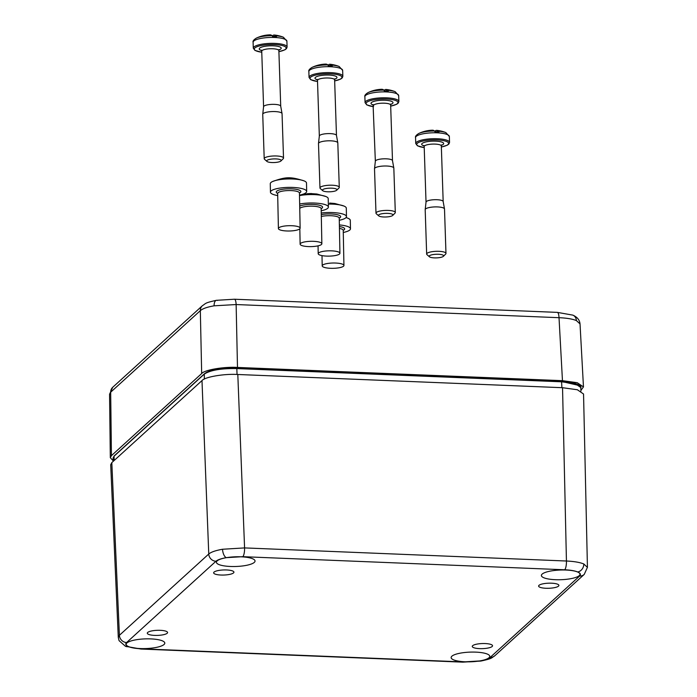 <?xml version="1.0" encoding="UTF-8"?>
<svg xmlns="http://www.w3.org/2000/svg" width="697" height="697" viewBox="0 0 697 697"><rect width="100%" height="100%" fill="white"/><g stroke="black" fill="none" stroke-linecap="round" stroke-linejoin="round"><path stroke-width="1.05" d="M576.384 320.568A7.249 6.16 -67.2 0 0 572.873 315.131C577.282 317.1 579.669 320.028 580.017 323.905L576.384 320.568C572.411 318.956 566.626 318.006 559.02 317.693L236.135 304.545L214.11 305.817C207.227 307.028 202.635 308.64 200.327 310.653L110.675 392.202L109.56 394.232L110.318 457.702L113.097 460.7M580.906 390.364L583.467 386.913L577.221 382.697L562.462 380.675L237.485 367.441C224.059 366.561 204.369 369.915 201.677 373.548L111.433 455.646L110.318 457.702M479.614 648.628A10.141 2.544 -1.9 0 1 472.261 646.45A10.141 2.544 -1.9 0 1 485.19 643.558A10.141 2.544 -1.9 0 1 492.544 645.779A10.141 2.544 -1.9 0 1 479.614 648.628M160.223 630.323A10.141 2.544 -1.9 0 1 167.576 632.554A10.141 2.544 -1.9 0 1 154.647 635.394A10.141 2.544 -1.9 0 1 147.294 633.224A10.141 2.544 -1.9 0 1 160.223 630.323M221.001 575.034A10.141 2.544 -1.9 0 1 213.648 572.864A10.141 2.544 -1.9 0 1 226.577 569.963A10.141 2.544 -1.9 0 1 233.931 572.193A10.141 2.544 -1.9 0 1 221.001 575.034M551.545 583.197A10.141 2.544 -1.9 0 1 558.898 585.419A10.141 2.544 -1.9 0 1 545.969 588.268A10.141 2.544 -1.9 0 1 538.615 586.09A10.141 2.544 -1.9 0 1 551.545 583.197M230.419 566.469A19.324 4.844 178.1 0 0 255.041 560.98A19.324 4.844 178.1 0 0 241.04 556.807A19.324 4.844 178.1 0 0 216.418 562.261A19.324 4.844 178.1 0 0 230.419 566.469M555.387 579.695A19.324 4.844 178.1 0 0 580.009 574.215A19.324 4.844 178.1 0 0 566.008 570.041A19.324 4.844 178.1 0 0 541.386 575.495A19.324 4.844 178.1 0 0 555.387 579.695M465.152 661.784A19.324 4.844 178.1 0 0 489.764 656.304A19.324 4.844 178.1 0 0 475.763 652.131A19.324 4.844 178.1 0 0 451.142 657.585A19.324 4.844 178.1 0 0 465.152 661.784M140.184 648.558A19.324 4.844 178.1 0 0 164.797 643.07A19.324 4.844 178.1 0 0 150.796 638.896A19.324 4.844 178.1 0 0 126.174 644.35A19.324 4.844 178.1 0 0 140.184 648.558M118.298 637.494L119.405 635.298A7.249 6.726 47.7 0 0 126.601 642.538C125.051 644.028 125.687 645.396 128.492 646.624C131.472 647.827 135.81 648.558 141.517 648.82L463.374 661.923L479.893 660.93C485.06 660.024 488.501 658.822 490.235 657.341L579.59 576.062C581.132 574.563 580.505 573.204 577.691 571.967C574.72 570.765 570.373 570.033 564.675 569.78L242.817 556.676L226.29 557.661C221.132 558.567 217.682 559.769 215.948 561.251L126.601 642.538M564.675 569.78A7.249 1.986 -87.7 0 0 566.434 561.015C574.04 561.373 579.826 562.357 583.798 563.96L587.44 567.402M111.816 462.625L119.405 635.298L208.76 554.019C211.069 552.05 215.661 550.464 222.543 549.253L244.577 547.912L566.434 561.015L562.54 387.706L237.808 374.489C224.382 373.601 204.683 376.964 201.991 380.597L111.816 462.625L110.701 464.742L118.29 637.424M561.59 381.468L579.512 385.598M204.726 373.697C210.494 369.828 221.141 368.016 236.675 368.243L236.823 368.582C221.036 368.338 210.189 370.194 204.273 374.132L114.064 456.195L113.053 458.068L114.203 455.864A0.479 0.444 47.7 0 0 114.064 456.195L114.134 460.517M580.941 391.113L580.758 387.48L575.356 383.725L561.669 381.808L236.823 368.582L237.05 374.463M579.59 576.062A7.249 6.726 47.7 0 0 584.234 574.406L587.432 567.323L583.546 394.014L577.377 389.754L562.54 387.706M318.224 253.839A10.873 2.657 -1.1 0 1 318.207 253.691A10.873 2.657 -1.1 0 1 328.714 250.824A10.873 2.657 -1.1 0 1 339.918 253.116A10.873 2.657 -1.1 0 1 339.936 253.264A10.873 2.657 -1.1 0 1 329.428 256.121A10.873 2.657 -1.1 0 1 318.224 253.839M321.256 213.003A18.113 4.426 -1.1 0 1 346.435 216.34A18.113 4.426 -1.1 0 1 346.47 216.593A18.113 4.426 -1.1 0 1 339.291 220.269M328.331 204.082A18.113 4.426 -1.1 0 1 343.969 206.051A18.113 4.426 -1.1 0 1 346.27 207.915A18.113 4.426 -1.1 0 1 346.304 208.159L346.47 216.593M329.725 203.062L334.917 203.515L343.969 206.051M275.934 158.916A7.249 1.821 178.1 0 0 268.842 159.596A7.249 1.821 178.1 0 0 266.968 161.434A7.249 1.821 178.1 0 0 271.952 162.54A7.249 1.821 178.1 0 0 280.952 160.963A7.249 1.821 178.1 0 0 275.934 158.916M266.968 161.434L264.564 159.325A9.662 2.422 -1.9 0 1 264.207 158.707A9.662 2.422 -1.9 0 1 276.517 155.98A9.662 2.422 -1.9 0 1 283.522 158.071A9.662 2.422 -1.9 0 1 283.217 158.707L280.952 160.963M280.717 106.232A8.573 2.152 178.1 0 0 280.708 106.153A8.573 2.152 178.1 0 0 274.505 104.367A8.573 2.152 178.1 0 0 263.579 106.719A8.573 2.152 178.1 0 0 263.579 106.798M283.522 158.071L282.05 113.672A9.662 2.422 178.1 0 0 282.041 113.585A9.662 2.422 178.1 0 0 275.045 111.572A9.662 2.422 178.1 0 0 262.743 114.221A9.662 2.422 178.1 0 0 262.734 114.308L264.207 158.707M283.391 37.229L286.894 41.14A16.911 4.243 178.1 0 0 274.644 37.481A16.911 4.243 178.1 0 0 253.098 42.264C252.636 41.132 253.717 39.755 256.339 38.126L256.339 38.126A15.604 3.912 -1.9 0 1 272.118 35.686L272.44 36.41A16.632 4.173 -1.9 0 1 274.531 36.453A16.632 4.173 -1.9 0 1 276.535 36.575L276.23 35.852A15.604 3.912 -1.9 0 1 283.391 37.229L283.391 37.229A33.813 33.813 0 0 0 274.522 35.033A33.744 9.244 92.3 0 1 274.74 35.068A33.796 32.498 93.3 0 0 274.731 35.068A33.761 9.174 92.8 0 1 276.23 35.852M273.085 36.418L273.085 35.286A33.744 9.244 92.3 0 1 274.522 35.033M256.339 38.126A33.813 33.813 0 0 1 270 34.85A33.744 9.244 92.3 0 1 270.567 34.894A33.796 32.498 93.3 0 0 270.567 34.894A33.761 9.322 -88.2 0 1 272.118 35.686M274.731 35.068L274.662 36.462M331.694 188.173A7.249 1.821 178.1 0 0 324.602 188.843A7.249 1.821 178.1 0 0 322.72 190.682A7.249 1.821 178.1 0 0 327.712 191.788A7.249 1.821 178.1 0 0 336.712 190.22A7.249 1.821 178.1 0 0 331.694 188.173M322.72 190.682L320.315 188.582A9.662 2.422 -1.9 0 1 319.967 187.963A9.662 2.422 -1.9 0 1 332.277 185.228A9.662 2.422 -1.9 0 1 339.282 187.319A9.662 2.422 -1.9 0 1 338.969 187.963L336.712 190.22M336.477 135.479A8.573 2.152 178.1 0 0 336.468 135.401A8.573 2.152 178.1 0 0 330.256 133.624A8.573 2.152 178.1 0 0 319.339 135.967A8.573 2.152 178.1 0 0 319.331 136.046M339.282 187.319L337.81 142.92A9.662 2.422 178.1 0 0 337.801 142.833A9.662 2.422 178.1 0 0 330.805 140.829A9.662 2.422 178.1 0 0 318.494 143.477A9.662 2.422 178.1 0 0 318.494 143.565L319.967 187.963M339.143 66.485L342.654 70.397A16.911 4.243 178.1 0 0 330.395 66.729A16.911 4.243 178.1 0 0 308.858 71.521C308.388 70.38 309.468 69.003 312.09 67.382L312.09 67.382A15.604 3.912 -1.9 0 1 327.878 64.934L328.2 65.657A16.632 4.173 -1.9 0 1 330.282 65.71A16.632 4.173 -1.9 0 1 332.295 65.823L331.99 65.1A15.604 3.912 -1.9 0 1 339.143 66.485L339.143 66.485A33.813 33.813 0 0 0 330.282 64.29A33.744 9.244 92.3 0 1 330.5 64.316A33.796 32.498 93.3 0 0 330.483 64.316A33.761 9.174 92.8 0 1 331.99 65.1M328.845 65.666L328.836 64.533A33.744 9.244 92.3 0 1 330.282 64.29M312.09 67.382A33.813 33.813 0 0 1 325.76 64.098A33.744 9.244 92.3 0 1 326.318 64.15A33.796 32.498 93.3 0 0 326.318 64.15A33.761 9.322 -88.2 0 1 327.878 64.934M330.483 64.316L330.413 65.718M278.425 228.712A10.873 2.657 -1.1 0 1 278.408 228.555A10.873 2.657 -1.1 0 1 288.915 225.697A10.873 2.657 -1.1 0 1 300.119 227.989A10.873 2.657 -1.1 0 1 300.137 228.137A10.873 2.657 -1.1 0 1 289.63 230.995A10.873 2.657 -1.1 0 1 278.425 228.712M277.763 195.569A18.113 4.426 -1.1 0 1 270.48 192.416A18.113 4.426 -1.1 0 1 270.445 192.172A18.113 4.426 -1.1 0 1 287.957 187.397A18.113 4.426 -1.1 0 1 306.636 191.213A18.113 4.426 -1.1 0 1 306.671 191.457A18.113 4.426 -1.1 0 1 299.492 195.143L299.849 195.064M270.445 192.172L270.279 183.738A18.113 4.426 -1.1 0 1 272.536 181.534A18.113 4.426 -1.1 0 1 288.305 178.955A18.113 4.426 -1.1 0 1 304.162 180.915A18.113 4.426 -1.1 0 1 306.471 182.78A18.113 4.426 -1.1 0 1 306.506 183.032L306.671 191.457M289.926 177.935L285.587 178.075M300.146 244.316A10.873 2.657 -1.1 0 1 300.128 244.168A10.873 2.657 -1.1 0 1 310.635 241.31A10.873 2.657 -1.1 0 1 321.84 243.593A10.873 2.657 -1.1 0 1 321.857 243.741A10.873 2.657 -1.1 0 1 311.35 246.607A10.873 2.657 -1.1 0 1 300.146 244.316M299.666 204.029A18.113 4.426 -1.1 0 1 318.024 203.28A18.113 4.426 -1.1 0 1 328.357 206.826A18.113 4.426 -1.1 0 1 328.392 207.07A18.113 4.426 -1.1 0 1 321.212 210.755M299.501 195.604A18.113 4.426 -1.1 0 1 325.891 196.528A18.113 4.426 -1.1 0 1 328.191 198.392A18.113 4.426 -1.1 0 1 328.226 198.645L328.392 207.07M311.646 193.548L307.307 193.688M322.223 266.036A10.873 2.657 -1.1 0 1 322.206 265.888A10.873 2.657 -1.1 0 1 332.713 263.022A10.873 2.657 -1.1 0 1 343.917 265.313A10.873 2.657 -1.1 0 1 343.935 265.461A10.873 2.657 -1.1 0 1 333.427 268.319A10.873 2.657 -1.1 0 1 322.223 266.036M339.387 224.931A18.113 4.426 -1.1 0 1 350.434 228.538A18.113 4.426 -1.1 0 1 350.469 228.79A18.113 4.426 -1.1 0 1 343.29 232.467M346.017 217.595A18.113 4.426 -1.1 0 1 347.969 218.248A18.113 4.426 -1.1 0 1 350.269 220.113A18.113 4.426 -1.1 0 1 350.303 220.357L350.469 228.79M438.387 254.266A7.249 1.821 178.1 0 0 431.295 254.945A7.249 1.821 178.1 0 0 429.422 256.775A7.249 1.821 178.1 0 0 434.405 257.881A7.249 1.821 178.1 0 0 443.405 256.313A7.249 1.821 178.1 0 0 438.387 254.266M429.422 256.775L427.017 254.675A9.662 2.422 -1.9 0 1 426.66 254.056A9.662 2.422 -1.9 0 1 438.971 251.321A9.662 2.422 -1.9 0 1 445.975 253.42A9.662 2.422 -1.9 0 1 445.671 254.056L443.405 256.313M443.17 201.572A8.573 2.152 178.1 0 0 443.161 201.494A8.573 2.152 178.1 0 0 436.958 199.717A8.573 2.152 178.1 0 0 426.033 202.06A8.573 2.152 178.1 0 0 426.033 202.139M445.975 253.42L444.503 209.013A9.662 2.422 178.1 0 0 444.494 208.926A9.662 2.422 178.1 0 0 437.498 206.922A9.662 2.422 178.1 0 0 425.196 209.57A9.662 2.422 178.1 0 0 425.187 209.658L426.66 254.056M445.845 132.578L449.347 136.49A16.911 4.243 178.1 0 0 437.097 132.822A16.911 4.243 178.1 0 0 415.551 137.614C415.09 136.473 416.17 135.096 418.792 133.475L418.792 133.475A15.604 3.912 -1.9 0 1 434.571 131.027L434.893 131.75A16.632 4.173 -1.9 0 1 436.984 131.803A16.632 4.173 -1.9 0 1 438.988 131.925L438.683 131.202A15.604 3.912 -1.9 0 1 445.845 132.578L445.845 132.578A33.813 33.813 0 0 0 436.975 130.383A33.744 9.244 92.3 0 1 437.193 130.417A33.796 32.498 93.3 0 0 437.185 130.409A33.761 9.174 92.8 0 1 438.683 131.202M435.538 131.759L435.538 130.635A33.744 9.244 92.3 0 1 436.975 130.383M418.792 133.475A33.813 33.813 0 0 1 432.454 130.2A33.744 9.244 92.3 0 1 433.02 130.243A33.796 32.498 93.3 0 0 433.02 130.243A33.761 9.322 -88.2 0 1 434.571 131.027M437.185 130.409L437.115 131.811M387.715 213.369A7.249 1.821 178.1 0 0 380.623 214.04A7.249 1.821 178.1 0 0 378.741 215.878A7.249 1.821 178.1 0 0 383.733 216.985A7.249 1.821 178.1 0 0 392.733 215.417A7.249 1.821 178.1 0 0 387.715 213.369M378.741 215.878L376.336 213.779A9.662 2.422 -1.9 0 1 375.988 213.16A9.662 2.422 -1.9 0 1 388.299 210.424A9.662 2.422 -1.9 0 1 395.304 212.515A9.662 2.422 -1.9 0 1 394.99 213.16L392.733 215.417M392.489 160.676A8.573 2.152 178.1 0 0 392.489 160.598A8.573 2.152 178.1 0 0 386.277 158.82A8.573 2.152 178.1 0 0 375.361 161.164A8.573 2.152 178.1 0 0 375.352 161.242L373.069 104.576L373.923 104.933M395.304 212.515L393.831 168.116A9.662 2.422 178.1 0 0 393.822 168.029A9.662 2.422 178.1 0 0 386.826 166.025A9.662 2.422 178.1 0 0 374.516 168.674A9.662 2.422 178.1 0 0 374.516 168.761L375.988 213.16M395.164 91.682L398.675 95.594A16.911 4.243 178.1 0 0 386.417 91.926A16.911 4.243 178.1 0 0 364.871 96.709C364.409 95.576 365.489 94.2 368.112 92.579L368.112 92.579A15.604 3.912 -1.9 0 1 383.899 90.131L384.221 90.854A16.632 4.173 -1.9 0 1 386.304 90.906A16.632 4.173 -1.9 0 1 388.316 91.019L388.011 90.296A15.604 3.912 -1.9 0 1 395.164 91.682L395.164 91.682A33.813 33.813 0 0 0 386.295 89.486A33.744 9.244 92.3 0 1 386.521 89.512A33.796 32.498 93.3 0 0 386.504 89.512A33.761 9.174 92.8 0 1 388.011 90.296M384.866 90.863L384.857 89.73A33.744 9.244 92.3 0 1 386.295 89.486M368.112 92.579A33.813 33.813 0 0 1 381.782 89.294A33.744 9.244 92.3 0 1 382.339 89.347A33.796 32.498 93.3 0 0 382.339 89.347A33.761 9.322 -88.2 0 1 383.899 90.131M386.504 89.512L386.434 90.906M214.11 305.817A7.249 3.354 -99.7 0 1 216.41 300.32L216.41 300.32A7.249 3.354 -99.7 0 1 217.403 300.451M237.485 367.441L236.135 304.545A7.249 1.986 -87.7 0 0 234.445 299.231L216.41 300.32C204.352 302.968 206.251 303.273 202.418 305.695L202.418 305.695A7.249 6.726 47.7 0 0 200.327 310.653L201.677 373.548M562.462 380.675L559.02 317.693A7.249 1.986 -87.7 0 0 557.33 312.378L572.873 315.131A7.249 6.16 -67.2 0 0 572.864 315.131M109.56 394.232L112.766 387.244A7.249 6.726 47.7 0 0 110.675 392.202L111.433 455.646M118.29 637.433L119.056 640.63L125.451 646.293A7.249 6.16 -67.2 0 0 128.492 646.624M463.374 661.923A7.249 1.986 -87.7 0 1 462.843 662.15L480.878 661.061A7.249 3.354 -99.7 0 1 479.893 660.93M583.798 563.96A7.249 6.16 112.8 0 1 577.691 571.967M490.235 657.341A7.249 6.726 47.7 0 0 494.879 655.685L584.234 574.406A7.249 6.726 47.7 0 0 584.243 574.398M222.543 549.253A7.249 3.354 80.3 0 0 226.29 557.661M242.817 556.676A7.249 1.986 -87.7 0 0 244.577 547.912L237.808 374.489M236.745 368.243L561.564 381.451L561.895 387.68M204.352 379.063L204.273 374.132A0.479 0.444 47.7 0 1 204.413 373.801L114.203 455.864M201.991 380.597L208.76 554.019A7.249 6.726 47.7 0 0 215.948 561.251M494.879 655.685L494.879 655.685C491.036 658.107 492.945 658.412 480.878 661.061M125.451 646.293L140.986 649.046A7.249 1.986 -87.7 0 0 141.517 648.82M321.326 216.462A10.873 2.657 -1.1 0 1 332.635 215.826A10.873 2.657 -1.1 0 1 339.23 217.987A10.873 2.657 -1.1 0 1 339.256 218.135A10.873 2.657 -1.1 0 1 339.239 218.283M321.291 214.606A12.319 3.006 -1.1 0 1 333.706 214.136A12.319 3.006 -1.1 0 1 340.65 216.532A12.319 3.006 -1.1 0 1 339.256 218.144M253.098 42.264L253.29 48.18A16.911 4.243 -1.9 0 1 274.836 43.397A16.911 4.243 -1.9 0 1 287.094 47.065L286.894 41.14M278.905 51.639A15.944 3.999 178.1 0 0 285.979 47.474A15.944 3.999 178.1 0 0 274.601 44.573A15.944 3.999 178.1 0 0 255.668 47.379A15.944 3.999 178.1 0 0 261.767 52.214M261.575 50.524A10.986 2.753 -1.9 0 1 261.114 47.3A10.986 2.753 -1.9 0 1 273.241 45.81A10.986 2.753 -1.9 0 1 278.983 49.949M278.417 49.949L279.236 49.539L278.87 50.611A8.573 2.152 178.1 0 0 272.658 48.755A8.573 2.152 178.1 0 0 261.732 51.177L263.579 106.754M308.858 71.521L309.05 77.437A16.911 4.243 -1.9 0 1 330.596 72.654A16.911 4.243 -1.9 0 1 342.846 76.313L342.654 70.397M334.665 80.896A15.944 3.999 178.1 0 0 341.739 76.722A15.944 3.999 178.1 0 0 330.361 73.83A15.944 3.999 178.1 0 0 311.428 76.635A15.944 3.999 178.1 0 0 317.518 81.462M317.335 79.78A10.986 2.753 -1.9 0 1 316.865 76.557A10.986 2.753 -1.9 0 1 329.001 75.067A10.986 2.753 -1.9 0 1 334.734 79.205M334.168 79.205L334.996 78.787L334.63 79.859A8.573 2.152 178.1 0 0 328.418 78.003A8.573 2.152 178.1 0 0 317.492 80.434L319.331 136.011M277.737 193.583A10.873 2.657 -1.1 0 1 277.72 193.435A10.873 2.657 -1.1 0 1 288.227 190.569A10.873 2.657 -1.1 0 1 299.431 192.86A10.873 2.657 -1.1 0 1 299.449 193.008A10.873 2.657 -1.1 0 1 299.44 193.156M277.72 193.444A12.319 3.006 -1.1 0 1 276.265 192.224A12.319 3.006 -1.1 0 1 287.809 188.826A12.319 3.006 -1.1 0 1 300.851 191.405A12.319 3.006 -1.1 0 1 299.449 193.017L299.431 192.773M299.754 208.394A10.873 2.657 -1.1 0 1 311.28 206.164A10.873 2.657 -1.1 0 1 321.151 208.473A10.873 2.657 -1.1 0 1 321.169 208.621A10.873 2.657 -1.1 0 1 321.16 208.769M299.71 206.077A12.319 3.006 -1.1 0 1 313.197 204.448A12.319 3.006 -1.1 0 1 322.572 207.018A12.319 3.006 -1.1 0 1 321.169 208.63L321.151 208.386M339.456 228.398A10.873 2.657 -1.1 0 1 343.229 230.184A10.873 2.657 -1.1 0 1 343.255 230.332A10.873 2.657 -1.1 0 1 343.238 230.48M339.413 226.542A12.319 3.006 -1.1 0 1 344.649 228.729A12.319 3.006 -1.1 0 1 343.255 230.35M415.551 137.614L415.743 143.53A16.911 4.243 -1.9 0 1 437.289 138.747A16.911 4.243 -1.9 0 1 449.548 142.406L449.347 136.49M441.358 146.989A15.944 3.999 178.1 0 0 448.432 142.824A15.944 3.999 178.1 0 0 437.054 139.923A15.944 3.999 178.1 0 0 418.122 142.728A15.944 3.999 178.1 0 0 424.22 147.555M424.029 145.873A10.986 2.753 -1.9 0 1 423.567 142.65A10.986 2.753 -1.9 0 1 435.695 141.16A10.986 2.753 -1.9 0 1 441.436 145.298M440.87 145.298L441.689 144.88L441.323 145.961A8.573 2.152 178.1 0 0 435.111 144.096A8.573 2.152 178.1 0 0 424.185 146.527L426.024 202.104M364.871 96.709L365.071 102.633A16.911 4.243 -1.9 0 1 386.617 97.841A16.911 4.243 -1.9 0 1 398.867 101.509L398.675 95.594M390.686 106.092A15.944 3.999 178.1 0 0 397.76 101.919A15.944 3.999 178.1 0 0 386.382 99.018A15.944 3.999 178.1 0 0 367.45 101.832A15.944 3.999 178.1 0 0 373.54 106.658M373.357 104.977A10.986 2.753 -1.9 0 1 372.886 101.745A10.986 2.753 -1.9 0 1 385.023 100.263A10.986 2.753 -1.9 0 1 390.756 104.402M390.189 104.393L391.017 103.984L390.651 105.055A8.573 2.152 178.1 0 0 384.43 103.2A8.573 2.152 178.1 0 0 373.505 105.63M580.026 323.905L583.467 386.913M202.418 305.695L112.766 387.244M557.33 312.378L234.445 299.231M113.106 461.449L113.053 458.068M462.843 662.15L140.986 649.046M204.413 373.801C209.083 370.037 219.843 368.182 236.71 368.225L561.564 381.451C577.752 382.104 582.169 386.757 580.758 387.48M318.207 253.691L318.05 245.849M339.23 217.9L339.936 253.264M253.29 48.18L254.989 50.445L261.767 52.258M263.579 106.719L262.743 114.221M280.708 106.153L282.041 113.585M278.87 50.611L280.717 106.188M261.732 51.177L261.297 50.132L262.142 50.489M278.905 51.683L284.942 49.801L286.493 48.624L287.094 47.065M309.05 77.437L310.74 79.702L317.527 81.505M319.339 135.967L318.494 143.477M336.468 135.401L337.801 142.833M334.63 79.859L336.468 135.445M317.492 80.434L317.048 79.38L317.902 79.737M334.665 80.939L340.694 79.049L342.253 77.872L342.846 76.313M278.408 228.555L277.65 193.139M272.536 181.534C286.153 176.646 290.536 176.611 304.162 180.915M300.137 228.137L299.449 193.008M300.128 244.168L299.823 228.79M302.254 194.463L310.078 193.539L316.839 194.001L325.891 196.528M321.857 243.741L321.169 208.621M322.206 265.888L322.005 255.625M343.229 230.097L343.935 265.461M346.087 217.525L347.969 218.248M415.743 143.53L417.433 145.795L424.22 147.598M426.033 202.06L425.196 209.57M443.161 201.494L444.494 208.926M441.323 145.961L443.17 201.538M424.185 146.527L423.75 145.481L424.595 145.839M441.358 147.032L447.396 145.15L448.946 143.965L449.548 142.406M365.071 102.633L366.761 104.89L373.54 106.702M375.361 161.164L374.516 168.674M390.651 105.055L392.489 160.632L393.822 168.029M390.686 106.136L396.715 104.245L398.266 103.069L398.867 101.509"/></g></svg>
